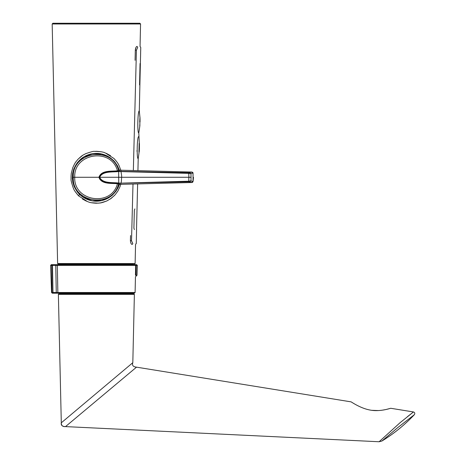 <?xml version="1.0" encoding="UTF-8"?>
<svg xmlns="http://www.w3.org/2000/svg" width="465" height="465" viewBox="0 0 465 465"><rect width="100%" height="100%" fill="white"/><g stroke="black" fill="none" stroke-linecap="round" stroke-linejoin="round"><path stroke-width="0.7" d="M381.875 441.047A156.81 156.81 0 0 0 414.385 414.658L397.901 427.48L381.875 441.047L379.109 441.75L65.513 426.603C62.258 426.527 60.857 425.266 61.299 422.819L132.816 362.688C131.88 365.327 133.112 366.821 136.512 367.158L351.092 401.865C351.238 401.818 360.468 408.398 370.32 410.095C380.434 411.984 390.902 408.107 390.763 408.282L386.316 409.427M385.688 409.566L382.468 410.153M381.742 410.252L380.701 410.38M136.512 367.158L65.513 426.603C62.682 426.824 61.275 425.562 61.299 422.819L58.375 294.386M379.109 441.75L400.185 422.609L413.466 411.955L407.427 416.681M132.816 362.688L134.379 294.386L58.363 294.386L59.078 293.653L133.664 293.653L134.379 294.386M57.794 289.776L57.329 265.405L52.481 265.41L53.01 293.194L56.277 293.194L52.667 293.194A0.715 0.605 -90 0 1 52.063 292.508L51.691 265.41L52.063 292.508L57.852 292.502A0.715 0.709 90 0 0 58.561 293.194L60.218 293.194L60.235 293.653M132.508 293.653L132.525 293.194L134.385 293.194L56.277 293.194L55.759 264.672L51.33 264.672L134.955 264.672A0.715 0.715 90 0 1 135.664 265.405L135.53 271.729M56.794 265.41L57.329 265.405L57.852 292.502L135.1 292.502L135.454 276.739M136.088 264.672L134.955 264.672L136.088 264.672L136.233 265.41L137.349 265.41L137.006 275.257L136.076 275.257C136.117 276.39 136.117 276.39 136.076 275.257L136.233 265.41L136.076 275.257L135.454 275.268C135.449 277.28 135.449 277.28 135.454 275.268L135.664 265.405L136.233 265.41L57.329 265.405A0.715 0.709 -90 0 1 58.032 264.672L55.759 264.672M52.522 264.672L52.481 265.41L50.615 265.41L51.33 264.672M134.955 264.672L133.519 264.672L133.531 264.265L59.206 264.265L58.311 264.236L57.625 263.539L135.117 263.539L135.548 244.567L136.065 243.59M59.206 264.265L59.224 264.672L58.032 264.672M120.894 170.626L121.685 176.066L121.371 181.553L120.063 186.529L117.901 191.034L115.111 194.8L111.24 198.34L107.002 200.857C103.358 202.316 100.905 203.036 99.644 203.019L96.296 203.234C88.553 202.763 88.478 201.694 87.589 201.641L78.736 195.968C72.348 188.563 74.045 188.732 73.348 188.174L73.226 187.895C71.465 182.507 70.756 179.595 71.099 179.165C70.866 176.52 71.377 172.381 71.366 173.015L72.749 167.772C74.226 164.401 75.388 162.279 76.237 161.402L77.835 159.478C80.509 156.862 82.398 155.316 83.502 154.851L85.676 153.694C96.086 150.067 93.198 151.846 96.441 151.294C105.828 152.049 104.474 153.049 105.416 152.985L113.948 158.489C119.284 164.36 118.651 165.337 119.203 165.9L120.784 170.207M135.065 60.299L135.321 50.232C135.565 47.854 136.158 46.581 137.094 46.413C141.035 46.477 141.035 46.477 137.094 46.413L137.692 47.389L136.419 50.255L133.345 170.527M131.525 240.893L132.816 243.503C137.408 243.625 137.408 243.625 132.816 243.503L132.217 244.456C136.652 244.602 136.652 244.602 132.217 244.456C131.171 244.247 130.566 242.945 130.409 240.562L130.543 235.54M136.007 47.378L135.321 50.232L136.419 50.255M82.445 199.003L86.438 201.176M91.39 202.734L98.301 203.159L100.847 202.833L106.595 201.049M109.909 199.258L114.454 195.515M110.554 155.688L106.287 153.34M101.283 151.782L95.476 151.311M82.508 155.473L78.289 158.995M75.318 191.795L77.899 195.102M132.996 184.035L131.525 240.591L130.409 240.562M137.692 47.389C141.761 47.477 141.761 47.477 137.692 47.389C141.761 47.477 141.761 47.477 137.692 47.389M140.494 58.253L139.297 110.949C137.733 110.281 137.175 133.629 138.791 132.978L139.808 126.154L140 117.889L139.291 110.984M139.558 84.921C139.762 91.826 139.762 91.826 139.558 84.921L140.052 63.536C140.57 56.649 140.57 56.649 140.052 63.536M138.704 136.652L138.709 136.617C137.094 135.885 136.53 159.35 138.21 158.641L139.163 151.637M137.03 151.439L136.977 150.608M134.391 229.594C137.309 229.669 137.309 229.669 134.391 229.594L133.903 228.158L134.339 210.337L134.891 208.925C137.774 208.994 137.774 208.994 134.891 208.925C137.774 208.994 137.774 208.994 134.891 208.925M134.827 208.919C137.704 208.994 137.704 208.994 134.827 208.919M136.512 229.646L137.628 183.919M139.773 125.701L139.808 126.154M139.709 122.016L139.93 117.889M139.913 119.488L139.779 121.94M139.733 126.149L139.796 124.591M140.035 121.83C139.855 125.492 139.855 125.492 140.035 121.83L140.029 119.098M138.936 152.131L139.145 143.226M139.122 149.637L138.977 151.631M139.145 149.137L139.163 143.732M139.308 150.143L139.273 150.643M119.36 170.173L117.5 165.813L114.826 161.925L113.28 160.256L107.403 156.019L100.521 153.712L98.08 153.415L90.704 154.025L86.217 155.589L82.985 157.397L80.759 159.071L77.248 162.75L73.819 168.905L72.616 173.387L72.296 177.851L72.796 182.17L74.202 186.622L77.353 191.964L79.405 194.271L83.549 197.544L87.292 199.456L92.18 200.857L97.063 201.211L101.847 200.595L108.659 197.869L112.263 195.265L115.884 191.301L118.098 187.604L119.366 184.384M52.888 23.25L139.855 23.25L140.564 23.977L52.173 23.977L52.888 23.25M119.18 184.39A23.889 23.889 0 0 1 72.604 174.875A23.889 23.889 0 0 1 119.18 170.167A23.895 23.895 0 0 0 84.002 156.833A23.895 23.895 0 0 0 96.371 201.176A23.895 23.895 0 0 0 119.185 184.39A23.889 23.889 0 0 1 72.604 174.875A23.889 23.889 0 0 1 119.18 170.167M118.191 171.265L117.151 171.079M117.215 171.294C111.559 172.033 101.98 170.44 99.371 177.275C101.998 184.128 111.548 182.518 117.215 183.262L118.133 183.506M118.994 184.919L118.639 183.844C112.675 209.023 71.872 203.124 73.278 177.275C71.872 151.433 112.675 145.533 118.639 170.713L118.976 169.568A23.884 23.884 0 0 0 82.235 158.024A23.884 23.884 0 0 0 82.235 196.532A23.884 23.884 0 0 0 118.976 184.989L118.639 183.844L117.43 183.756C111.548 183.03 101.428 184.657 98.929 177.275C101.428 169.899 111.548 171.527 117.43 170.8L118.639 170.713L118.36 171.073L115.669 171.114C110.374 171.934 101.318 170.608 99.184 177.275C101.318 183.948 110.374 182.623 115.669 183.443L115.733 183.448M99.196 177.63L99.184 177.275L74.743 177.275C73.505 153.095 111.472 147.312 117.43 170.8L115.733 171.108M73.278 177.275L74.743 177.275C73.505 201.455 111.472 207.245 117.43 183.756L117.337 183.448M118.994 169.638L118.604 170.951L117.337 171.103M99.371 177.275L99.405 177.275C102.347 170.202 112.518 171.992 118.656 171.341L188.732 172.753L191.94 172.038L119.406 170.173L118.441 170.155L119.296 170.173L119.307 170.585M119.307 183.971L119.406 184.384L191.94 182.518L193.033 181.606L193.033 172.951L190.952 173.689L191.051 177.275L188.871 177.275L188.773 173.352L118.749 171.539C112.501 172.294 102.428 170.893 99.713 177.275L99.405 177.275C102.405 184.373 112.495 182.559 118.656 183.216L188.732 181.803L191.94 182.518L119.296 184.384M118.656 171.341L118.749 183.018C112.675 182.257 102.515 183.716 99.713 177.275L188.871 177.275L188.773 181.205L118.656 183.216M189.877 172.736L190.952 173.689L188.773 173.352L188.732 172.753M192.644 172.306L193.033 172.951L193.033 181.606L190.952 180.868L191.051 177.275M189.482 171.974L191.94 172.038L191.975 172.463L191.94 172.038L193.033 172.951L191.94 172.038L119.296 170.173M189.877 181.821L190.952 180.868L188.773 181.205L188.732 181.803M191.975 182.094L191.94 182.518L191.975 182.094L191.94 182.518L192.626 182.268M193.033 181.606L193.475 177.275L193.12 181.164M378.58 410.56L371.773 410.322M50.615 265.41L51.563 292.508L52.063 292.508M133.531 264.265L58.311 264.236M78.736 195.968L79.405 194.271M51.691 265.41A0.715 0.535 -90 0 1 52.22 264.672M119.406 171.556L119.406 170.173M119.406 183.001L119.406 184.384M414.385 414.658C415.14 413.397 414.832 412.496 413.466 411.955L390.763 408.282M137.006 275.257L135.454 276.78M134.431 264.236L135.117 263.539M140.506 58.195L140.75 47.453L140.052 46.459L140.564 23.977M57.625 263.539L52.173 23.977M136.268 243.596L136.582 229.652M137.931 170.643L138.21 158.641M139.349 143.737L138.791 132.978M140.017 118.389L139.971 119.104M139.849 125.66L139.901 124.946M139.331 149.143L139.349 150.149M139.419 143.732L139.401 149.149M139.233 151.642L139.314 150.648M137.349 265.41L136.634 264.672M135.1 292.502L134.385 293.194M51.563 292.508L52.272 293.194M100.876 174.166C105.311 172.062 109.943 171.056 114.774 171.155M114.774 183.402C108.554 183.088 102.631 182.042 100.876 180.391M99.952 179.513L99.214 177.793M118.976 169.568L116.727 164.784M110.978 158.379L102.341 154.153L92.797 153.665L83.822 156.955L76.824 163.552M73.226 171.37L72.494 176.607L72.941 181.925M76.179 190.034L83.055 197.108L92.134 200.781L101.922 200.508L110.839 196.282M116.698 189.813L118.976 184.989M192.725 182.175L189.482 182.582M192.998 172.829L192.62 172.282"/></g></svg>
